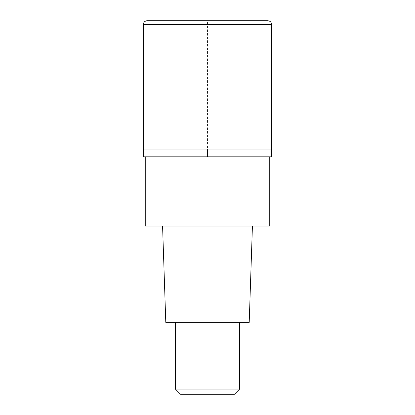<?xml version="1.0" encoding="UTF-8"?>
<svg xmlns="http://www.w3.org/2000/svg" width="415" height="415" viewBox="0 0 415 415"><rect width="100%" height="100%" fill="white"/><g stroke="black" fill="none" stroke-linecap="round" stroke-linejoin="round"><path stroke-width="0.31" stroke-dasharray="2.08 1.56" d="M271.675 149.099L143.325 149.099L271.675 149.099M143.325 149.099L207.5 149.099L207.5 20.75L147.175 20.75L267.825 20.75M271.446 156.803L143.554 156.803M207.5 156.803L145.25 156.803L269.75 156.803L207.5 156.803L207.5 149.099M269.75 226.113L145.25 226.113M207.5 226.113L162.576 226.113L207.5 226.113M249.213 322.372L165.787 322.372M207.5 322.372L175.41 322.372L207.5 322.372M239.59 389.114L175.41 389.114M234.454 394.25L180.546 394.25M143.325 24.599L271.675 24.599"/><path stroke-width="0.62" d="M207.5 149.099L271.675 149.099L143.325 149.099L207.5 149.099L207.5 156.803L271.446 156.803L271.675 24.599L143.325 24.599L143.325 149.099L143.325 24.599C143.554 22.26 144.835 20.978 147.175 20.75A3.849 3.849 0 0 0 143.325 24.599M271.675 24.599C271.446 22.26 270.165 20.978 267.825 20.75L147.175 20.75M143.325 149.099L143.554 156.803L207.5 156.803M145.25 156.803L145.25 226.113L269.75 226.113L269.75 156.803M162.576 226.113L165.787 322.372L249.213 322.372L252.424 226.113M239.59 389.114L234.454 394.25L180.546 394.25L175.41 389.114L239.59 389.114L239.59 322.372M175.41 389.114L175.41 322.372"/></g></svg>
